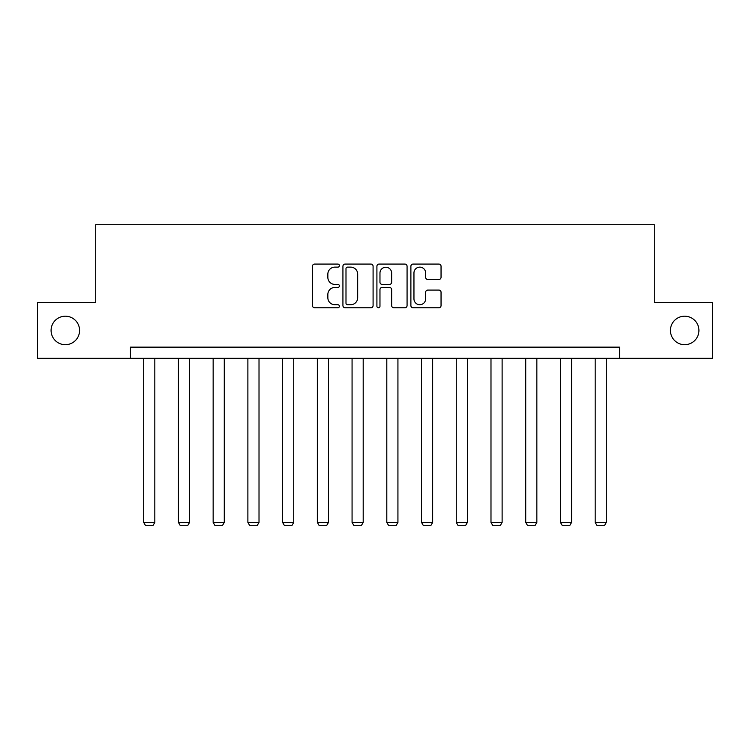 <?xml version="1.0" encoding="UTF-8"?>
<svg xmlns="http://www.w3.org/2000/svg" width="750" height="750" viewBox="0 0 750 750"><rect width="100%" height="100%" fill="white"/><g stroke="black" fill="none" stroke-linecap="round" stroke-linejoin="round"><path stroke-width="1.12" d="M670.425 330.45A14.25 14.25 0 0 0 684.675 344.7A14.25 14.25 0 0 0 698.916 330.45A14.25 14.25 0 0 0 684.675 316.2A14.25 14.25 0 0 0 670.425 330.45M51.084 330.45A14.25 14.25 0 0 0 65.325 344.7A14.25 14.25 0 0 0 79.575 330.45A14.25 14.25 0 0 0 65.325 316.2A14.25 14.25 0 0 0 51.084 330.45M339.384 265.603A1.528 1.528 0 0 0 337.847 264.075L314.634 264.075A2.184 2.184 0 0 0 312.45 266.259L312.45 305.597A2.184 2.184 0 0 0 314.634 307.781L337.847 307.781A1.528 1.528 0 0 0 339.384 306.253A1.528 1.528 0 0 0 337.847 304.725L334.847 304.725A6.994 6.994 0 0 1 327.853 297.731L327.853 294.45A6.994 6.994 0 0 1 334.847 287.456L337.847 287.456A1.528 1.528 0 0 0 339.384 285.928A1.528 1.528 0 0 0 337.847 284.4L334.847 284.4A6.994 6.994 0 0 1 327.853 277.406L327.853 274.125A6.994 6.994 0 0 1 334.847 267.131L337.847 267.131A1.528 1.528 0 0 0 339.384 265.603M438.863 279.478A2.184 2.184 0 0 0 441.047 277.294L441.047 266.259A2.184 2.184 0 0 0 438.863 264.075L413.081 264.075A2.184 2.184 0 0 0 410.887 266.259L410.887 305.597A2.184 2.184 0 0 0 413.081 307.781L438.863 307.781A2.184 2.184 0 0 0 441.047 305.597L441.047 292.266A2.184 2.184 0 0 0 438.863 290.081L427.828 290.081A2.184 2.184 0 0 0 425.644 292.266L425.644 298.875A5.85 5.85 0 0 1 419.794 304.725A5.85 5.85 0 0 1 413.953 298.875L413.953 272.981A5.85 5.85 0 0 1 419.794 267.131A5.85 5.85 0 0 1 425.644 272.981L425.644 277.294A2.184 2.184 0 0 0 427.828 279.478L438.863 279.478M130.444 358.284L37.5 358.284L37.5 302.625L95.719 302.625L95.719 224.709L654.281 224.709L654.281 302.625L712.5 302.625L712.5 358.284L619.556 358.284L619.556 347.147L130.444 347.147L130.444 358.284L619.556 358.284M373.087 266.259A2.184 2.184 0 0 0 370.903 264.075L345.113 264.075A2.184 2.184 0 0 0 342.928 266.259L342.928 305.597A2.184 2.184 0 0 0 345.113 307.781L370.903 307.781A2.184 2.184 0 0 0 373.087 305.597L373.087 266.259M379.097 264.075L404.887 264.075A2.184 2.184 0 0 1 407.072 266.259L407.072 305.597A2.184 2.184 0 0 1 404.887 307.781L393.844 307.781A2.184 2.184 0 0 1 391.659 305.597L391.659 289.641A2.184 2.184 0 0 0 389.475 287.456L382.153 287.456A2.184 2.184 0 0 0 379.969 289.641L379.969 306.253A1.528 1.528 0 0 1 378.441 307.781A1.528 1.528 0 0 1 376.913 306.253L376.913 266.259A2.184 2.184 0 0 1 379.097 264.075M347.522 267.131A1.528 1.528 0 0 0 345.994 268.669L345.994 303.188A1.528 1.528 0 0 0 347.522 304.725L350.691 304.725A6.994 6.994 0 0 0 357.684 297.731L357.684 274.125A6.994 6.994 0 0 0 350.691 267.131L347.522 267.131M391.659 273.094A5.85 5.85 0 0 0 385.819 267.244A5.85 5.85 0 0 0 379.969 273.094L379.969 282.216A2.184 2.184 0 0 0 382.153 284.4L389.475 284.4A2.184 2.184 0 0 0 391.659 282.216L391.659 273.094M154.828 358.284L154.828 522.403L143.691 522.403L143.691 358.284M154.828 522.403L153.15 525.291L145.359 525.291L143.691 522.403M189.553 358.284L189.553 522.403L178.425 522.403L178.425 358.284M189.553 522.403L187.884 525.291L180.094 525.291L178.425 522.403M224.278 358.284L224.278 522.403L213.15 522.403L213.15 358.284M224.278 522.403L222.609 525.291L214.819 525.291L213.15 522.403M259.012 358.284L259.012 522.403L247.884 522.403L247.884 358.284M259.012 522.403L257.344 525.291L249.553 525.291L247.884 522.403M293.738 358.284L293.738 522.403L282.609 522.403L282.609 358.284M293.738 522.403L292.069 525.291L284.278 525.291L282.609 522.403M328.472 358.284L328.472 522.403L317.344 522.403L317.344 358.284M328.472 522.403L326.803 525.291L319.012 525.291L317.344 522.403M363.197 358.284L363.197 522.403L352.069 522.403L352.069 358.284M363.197 522.403L361.528 525.291L353.738 525.291L352.069 522.403M397.931 358.284L397.931 522.403L386.803 522.403L386.803 358.284M397.931 522.403L396.262 525.291L388.472 525.291L386.803 522.403M432.656 358.284L432.656 522.403L421.528 522.403L421.528 358.284M432.656 522.403L430.988 525.291L423.197 525.291L421.528 522.403M467.391 358.284L467.391 522.403L456.262 522.403L456.262 358.284M467.391 522.403L465.722 525.291L457.931 525.291L456.262 522.403M502.116 358.284L502.116 522.403L490.988 522.403L490.988 358.284M502.116 522.403L500.447 525.291L492.656 525.291L490.988 522.403M536.85 358.284L536.85 522.403L525.722 522.403L525.722 358.284M536.85 522.403L535.181 525.291L527.391 525.291L525.722 522.403M571.575 358.284L571.575 522.403L560.447 522.403L560.447 358.284M571.575 522.403L569.906 525.291L562.116 525.291L560.447 522.403M606.309 358.284L606.309 522.403L595.172 522.403L595.172 358.284M606.309 522.403L604.641 525.291L596.85 525.291L595.172 522.403"/></g></svg>
